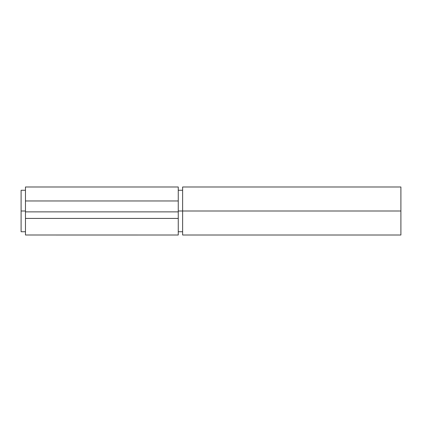 <?xml version="1.0" encoding="UTF-8"?>
<svg xmlns="http://www.w3.org/2000/svg" width="422" height="422" viewBox="0 0 422 422"><rect width="100%" height="100%" fill="white"/><g stroke="black" fill="none" stroke-linecap="round" stroke-linejoin="round"><path stroke-width="0.63" d="M400.9 187.046L400.9 235.012L400.9 211L182.626 211L182.626 235.012L182.626 211L178.258 211L400.9 211L400.9 186.988L182.626 186.988L182.626 211L182.626 187.046M21.1 211L21.1 231.736L21.1 211L25.468 211L21.1 211L21.1 190.264L21.1 211M178.258 187.015L178.258 200.962L178.258 186.988L25.468 186.988L25.468 235.007L178.258 235.012L178.258 218.422L178.258 235.007M25.468 187.015L25.468 200.962L178.258 200.962L178.258 218.422L178.258 211.876L25.468 211.876L25.468 218.422L178.258 218.422L25.468 218.422L25.468 235.012M178.258 200.962L25.468 200.962L25.468 211.876L178.258 211.876L178.258 200.962M178.258 231.736L182.626 231.736M21.1 231.736L25.468 231.736M21.1 190.264L25.468 190.264M178.258 190.264L182.626 190.264M400.9 235.012L182.626 235.012"/></g></svg>
